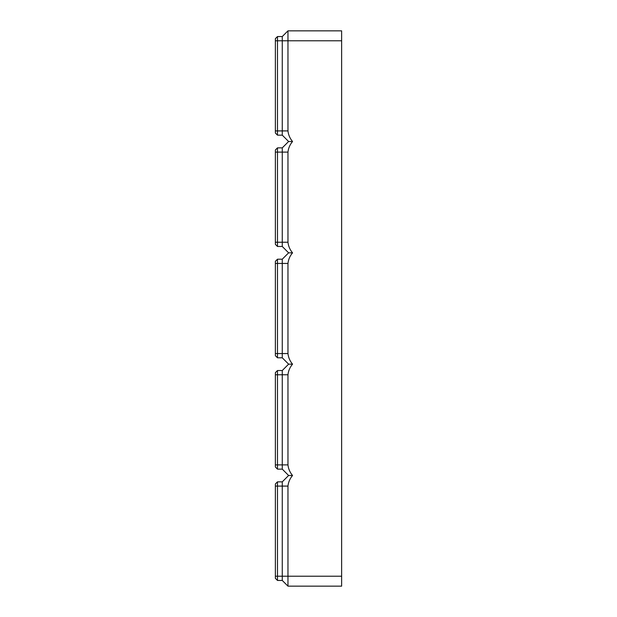 <?xml version="1.0" encoding="UTF-8"?>
<svg xmlns="http://www.w3.org/2000/svg" width="617" height="617" viewBox="0 0 617 617"><rect width="100%" height="100%" fill="white"/><g stroke="black" fill="none" stroke-linecap="round" stroke-linejoin="round"><path stroke-width="0.93" d="M341.633 40.791L287.962 40.791L287.962 30.85L341.633 30.85L341.633 586.15L287.962 586.15L287.962 486.088C288.394 482.124 289.921 478.591 292.551 475.491L288.617 475.491L282.262 481.846L277.488 481.846L275.367 483.967L275.367 578.33L277.488 580.45L277.488 481.846M287.962 586.15L282.262 580.45L282.262 481.846M282.262 580.45L277.488 580.45M288.617 475.491L282.262 469.128L282.262 370.524L288.617 364.161L292.551 364.161C289.921 361.061 288.394 357.521 287.962 353.556L287.962 263.444C288.394 259.479 289.921 255.939 292.551 252.839C289.921 249.731 288.394 246.198 287.962 242.234L287.962 152.114C288.394 148.149 289.921 144.617 292.551 141.509C289.921 138.409 288.394 134.876 287.962 130.912L282.262 130.912L282.262 36.55L277.488 36.55L275.367 38.67L275.367 133.033L277.488 135.154L277.488 36.55M292.551 364.161C289.921 367.269 288.394 370.802 287.962 374.766L287.962 464.886C288.394 468.851 289.921 472.383 292.551 475.491M275.367 40.791L287.962 40.791L287.962 130.912M282.262 469.128L277.488 469.128L277.488 370.524L275.367 372.645L275.367 467.007L277.488 469.128M282.262 370.524L277.488 370.524M288.617 364.161L282.262 357.798L277.488 357.798L277.488 259.202L275.367 261.323L275.367 355.677L277.488 357.798M282.262 357.798L282.262 259.202L277.488 259.202M282.262 259.202L288.617 252.839L292.551 252.839M288.617 252.839L282.262 246.476L277.488 246.476L277.488 147.872L275.367 149.993L275.367 244.355L277.488 246.476M282.262 246.476L282.262 147.872L277.488 147.872M282.262 147.872L288.617 141.509L292.551 141.509M288.617 141.509L282.262 135.154L277.488 135.154M282.262 135.154L282.262 130.912L275.367 130.912M287.962 30.85L282.262 36.55M287.962 486.088L275.367 486.088M341.633 576.209L275.367 576.209M287.962 464.886L275.367 464.886M287.962 374.766L275.367 374.766M287.962 353.556L275.367 353.556M287.962 263.444L275.367 263.444M287.962 242.234L275.367 242.234M287.962 152.114L275.367 152.114"/></g></svg>

